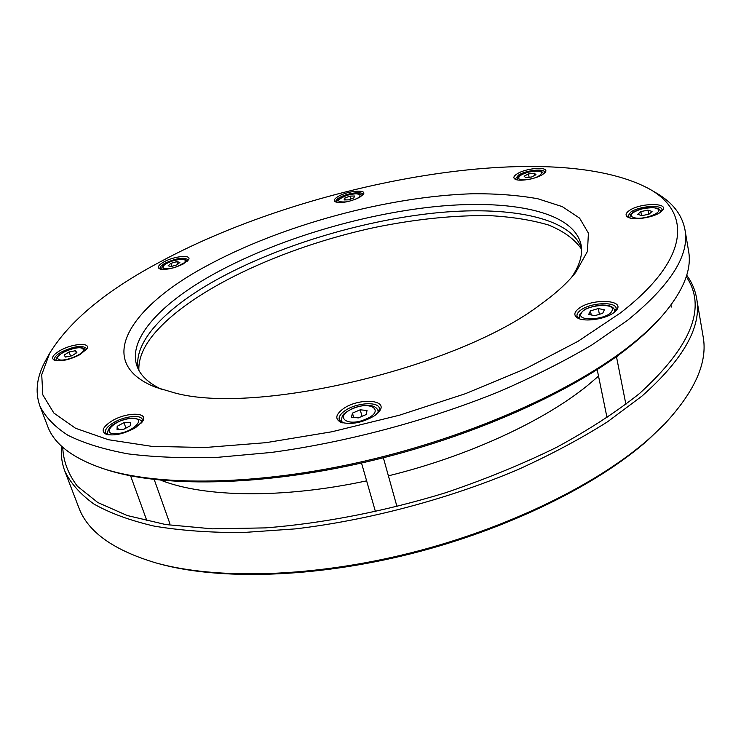 <?xml version="1.0" encoding="UTF-8"?>
<svg xmlns="http://www.w3.org/2000/svg" width="741" height="741" viewBox="0 0 741 741"><rect width="100%" height="100%" fill="white"/><g stroke="black" fill="none" stroke-linecap="round" stroke-linejoin="round"><path stroke-width="1.11" d="M664.103 424.519L648.347 439.682C597.626 484.892 507.9 529.306 411.042 553.731C314.147 578.063 218.808 580.388 158.722 563.679L157.073 563.225M64.819 471.091L78.685 507.298C87.521 531.686 113.373 550.257 156.268 563.003C216.743 579.823 312.897 577.471 410.671 552.906C508.419 528.259 598.941 483.465 650.014 437.94L664.686 423.917C695.114 391.109 707.914 361.96 703.107 336.479L696.605 298.252C702.023 326.318 683.804 358.931 641.965 396.092L607.676 421.703C581 438.598 550.971 454.613 517.588 469.757C448.666 498.943 368.796 520.173 295.39 528.879L242.835 532.538C209.944 532.677 180.359 530.528 154.072 526.091C129.981 520.478 109.927 513.115 93.903 504.019C80.223 494.117 70.534 483.141 64.819 471.091C61.818 463.106 60.743 454.807 61.605 446.212M686.712 275.198C691.825 282.164 695.123 289.851 696.605 298.252M62.735 447.231C63.291 461.115 68.191 474.138 77.434 486.281L97.831 502.537L127.313 515.551L165.669 524.545L212.176 528.833L265.491 527.888C322.594 523.433 384.848 511.383 445.415 492.802C485.123 479.362 522.146 464.227 556.491 447.397C588.623 429.947 616.28 412.005 639.446 393.573C691.436 346.232 707.044 307.256 686.259 276.652M618.578 355.041L616.623 357.449M598.524 376.141L587.78 385.301C543.848 421.092 468.108 456.308 388.395 475.833M366.628 480.844C282.228 498.962 204.016 497.294 160.899 480.251M578.749 308.525C591.679 298.104 626.108 299.586 616.243 310.442L614.039 312.507C605.99 319.075 584.844 322.289 577.767 318.084C573.59 315.546 573.914 312.359 578.749 308.525M660.453 212.241C653.321 217.697 633.055 220.67 627.757 217.094C625.135 215.39 625.589 213.26 629.128 210.685C639.64 202.756 669.697 202.358 662.454 210.425L660.453 212.241M542.579 174.57C535.799 179.035 518.959 181.804 515.004 179.137C512.976 177.803 513.698 176.034 517.162 173.829C526.629 167.633 550.183 166.271 545.228 172.31L542.579 174.57M338.507 196.272C347.974 190.724 367.193 189.14 363.377 194.299L359.644 197.319C349.798 201.904 341.684 203.414 335.303 201.858C333.274 200.561 334.339 198.699 338.507 196.272M164.104 261.795C174.478 255.969 192.132 254.422 188.538 259.739L183.277 263.953C173.468 268.585 165.567 270.215 159.574 268.835C157.046 267.297 158.555 264.954 164.104 261.795M60.16 350.512C72.368 343.435 91.189 342.185 86.901 348.835L80 354.606C69.608 359.82 61.095 361.719 54.473 360.293C50.786 358.236 52.685 354.976 60.16 350.512M374.909 415.506C362.775 422.75 351.41 424.991 340.804 422.24C334.821 419.054 335.571 414.617 343.055 408.921C358.246 397.639 388.821 399.343 379.373 411.283L374.909 415.506M111.326 421.305C125.803 411.996 149.015 411.783 142.698 421.221L135.612 427.622C124.331 433.846 114.549 436.079 106.269 434.3C100.832 431.521 102.517 427.187 111.326 421.305M620.078 313.184C690.621 258.924 691.029 212.5 649.811 189.196C553.203 136.714 310.099 181.1 160.973 261.443C106.685 290.148 69.561 320.797 49.582 353.401L41.728 374.724L42.811 394.87L53.852 413.033L75.601 428.298L108.39 439.719L151.914 446.369L205.109 447.508L266.028 442.664L331.94 431.762L399.529 415.182L465.237 393.758L525.675 368.666L577.98 341.332L620.078 313.184M540.837 304.255C458.429 367.555 256.349 415.553 174.57 392.878L155.582 387.237C93.134 362.599 130.036 307.135 205.6 266.473C280.82 225.357 387.886 196.235 473.203 193.734C496.998 193.605 518.533 195.281 537.809 198.755L562.252 206.619L579.582 218.113L588.41 233.146L587.465 251.394L575.794 272.28C567.726 282.608 556.074 293.269 540.837 304.255M662.491 315.471L661.046 317.12C652.775 326.596 642.521 336.247 630.285 346.084C573.997 391.452 471.739 437.551 365.248 462.162C258.711 486.735 159.741 487.522 105.037 469.229L102.953 468.544M649.811 189.196L656.276 192.993C672.42 202.33 681.97 214.482 684.916 229.432C689.917 254.821 670.753 285.155 627.414 320.418L591.957 344.908C564.401 361.191 533.446 376.78 499.082 391.665C428.159 420.499 346.232 442.349 271.345 452.445L217.845 457.308C184.453 458.364 154.508 457.225 128.026 453.872C103.833 449.389 83.807 443.192 67.94 435.282C54.51 426.584 45.145 416.794 39.857 405.901C34.781 391.526 36.809 376.215 45.951 359.959L49.582 353.401M39.857 405.901L47.656 426.27C54.056 443.887 72.275 457.91 102.314 468.34C157.324 486.744 257.118 485.929 364.628 461.115C472.1 436.273 575.285 389.785 631.971 344.111C644.3 334.21 654.618 324.493 662.936 314.971C683.48 290.704 692.029 269.353 688.565 250.94L684.916 229.432M187.973 260.517L187.955 259.739C184.139 256.97 176.58 258.081 165.289 263.083C161.473 265.185 159.732 266.992 160.047 268.501L160.501 269.15M581.49 248.003C569.773 216.409 506.436 205.414 432.883 213.204C358.801 221.272 275.624 246.781 214.964 280.644C165.438 308.432 132.676 342.175 138.326 369.24M571.672 277.227C579.907 265.009 583.019 254.061 580.99 244.4C573.182 211.213 510.012 199.107 435.412 206.591C360.265 214.334 274.985 240.14 213.019 274.476C161.121 303.338 127.563 338.665 136.918 365.887C140.095 375.233 148.339 383.069 161.649 389.395M86.317 349.715L86.327 348.344C82.195 344.973 73.915 346.186 61.466 351.994C56.39 354.911 54.102 357.431 54.602 359.552L55.501 360.598M362.784 195.04L362.794 194.392C362.405 191.067 347.131 193.142 339.693 197.486C336.905 199.07 335.617 200.459 335.849 201.645L336.182 202.2M142.05 422.157L142.272 419.462C140.929 414.136 123.451 416.322 112.864 423.065C107.223 426.64 104.759 429.845 105.463 432.67L107.371 434.624M544.561 173.061L544.644 172.208C544.385 168.188 525.86 170.291 518.478 175.108L515.486 178.794L515.903 179.535M378.651 412.2L379.383 408.272C378.067 401.085 355.68 402.835 344.824 410.829C340.452 413.95 338.591 416.905 339.221 419.675L341.897 422.639M661.713 211.222L662.019 209.666C661.75 204.229 638.659 206.137 630.674 212.167L627.896 216.224L628.72 217.558M615.456 311.285L616.188 308.321C615.549 301.17 589.956 302.68 580.518 310.284C577.85 312.304 576.683 314.249 577.007 316.111L578.814 318.565M176.821 261.629L179.887 262.36L177.08 264.815L171.171 266.528L168.124 265.787L170.958 263.333L176.821 261.629L177.683 264.287M171.931 266.306L170.958 263.333M354.513 196.013L353.874 197.884L348.65 199.857L344.093 199.94L344.769 198.06L349.965 196.106L354.513 196.013M345.269 199.922L344.769 198.06M350.762 199.06L349.965 196.106M535.984 174.709L531.668 176.969L525.712 177.71L524.109 176.191L528.416 173.959L534.335 173.209L535.984 174.709M529.13 177.284L528.416 173.959M534.78 175.339L534.335 173.209M648.996 214.214L641.817 215.65L637.76 214.306L640.835 211.565L647.958 210.138L652.061 211.454L648.996 214.214M641.567 215.566L640.835 211.565M648.708 214.279L647.958 210.138M594.782 315.685L588.669 314.443L590.438 310.887L598.256 308.562L604.378 309.775L602.674 313.341L594.782 315.685M591.262 314.971L590.438 310.887M599.404 314.314L598.256 308.562M351.475 417.174L352.447 413.108L360.191 409.801L367.027 410.495L366.137 414.552L358.329 417.905L351.475 417.174M353.67 417.405L352.447 413.108M362.034 416.322L360.191 409.801M117.189 426.288L123.969 422.648L130.657 422.296L130.611 425.593L123.793 429.271L117.059 429.613L117.189 426.288L118.365 429.548M125.933 428.122L123.969 422.648M69.061 351.966L75.425 350.725L76.869 352.623L71.905 355.791L65.495 357.042L64.097 355.115L69.061 351.966L70.562 356.05M76.267 353.003L75.425 350.725M138.863 370.268C138.465 359.737 142.661 348.687 151.451 337.118C187.251 291.176 282.052 247.262 375.326 227.33C415.886 219.095 453.863 215.186 489.245 215.622C511.623 216.826 531.362 219.957 548.442 224.986C563.623 231.136 574.655 239.195 581.555 249.161M176.525 266.88L183.879 262.999C191.104 256.97 170.643 259.248 164.206 265.139C161.205 268.853 164.345 269.743 173.616 267.788M353.753 199.913C366.6 195.133 357.357 191.187 345.056 196.013C336.118 200.45 336.581 202.404 346.427 201.876M532.964 171.356C518.765 172.94 512.346 181.582 527.064 179.609C541.625 177.97 547.59 169.3 532.964 171.356M660.759 211.676L660.759 211.676C659.49 210.648 662.074 205.563 641.493 208.851C631.73 212.093 632.777 212.574 630.489 214.668L629.841 217.928M656.109 208.295C646.652 204.914 623.329 214.399 633.629 217.493C643.049 221.059 666.872 211.259 656.109 208.295M579.749 318.899L579.175 317.667L579.694 314.286L583.825 310.155C584.075 309.117 597.098 304.514 603.739 305.07C614.558 305.32 614.53 310.674 614.78 310.599L614.724 311.961M611.973 310.877C616.632 302.143 584.834 304.773 581.231 313.323C575.914 322.14 608.574 319.649 611.973 310.877M342.713 422.87L341.61 421.11C341.897 414.71 342.361 414.117 352.503 408.523C358.931 405.827 365.239 404.91 371.426 405.772C374.761 406.337 376.984 407.995 378.095 410.746L378.077 412.82M365.841 419.137C385.283 411.051 371.185 400.325 352.827 408.634C333.58 416.359 346.769 427.659 365.841 419.137M108.399 434.819L107.806 433.865C106.954 433.189 107.556 431.142 109.594 427.724C113.892 422.935 121.339 419.721 131.935 418.072C139.521 419.267 142.624 420.527 141.244 421.851L141.392 422.963M116.235 433.68C132.565 433.17 148.172 416.998 131.389 418.341C115.615 418.795 99.451 434.772 116.235 433.68M56.714 360.793L56.64 360.617C54.908 359.283 57.057 356.523 63.087 352.318C79.361 345.121 84.122 348.02 84.956 349.53L85.511 350.613M85.196 349.965L85.521 350.604M57.955 358.737C60.725 363.748 87.234 353.411 82.927 349.03C79.963 344.222 54.102 354.226 57.955 358.737M187.093 261.397C185.528 260.369 187.408 257.22 172.088 261.036C159.445 266.297 162.464 267.418 161.742 269.363M361.858 195.874C360.765 194.818 361.719 192.039 347.279 195.198C338.609 198.857 335.321 201.274 337.396 202.45M543.598 173.876C542.162 172.681 544.339 169.522 528.435 172.134C514.967 176.497 518.052 177.914 517.107 179.85M671.309 307.052L670.948 305.051M625.913 404.391L616.447 356.588M607.055 417.804L597.2 369.648M614.993 311.72L614.78 310.599M579.406 318.778L579.175 317.667M396.981 506.612L383.356 457.781M375.474 511.725L361.515 463.014M378.531 412.32L378.095 410.746M342.064 422.685L341.61 421.11M169.819 523.452L154.211 479.529M146.95 520.951L130.601 475.842M141.568 422.759L141.244 421.851M108.14 434.772L107.806 433.865"/></g></svg>
